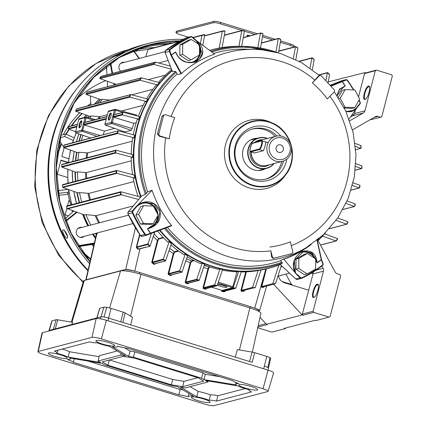 <?xml version="1.0" encoding="UTF-8"?>
<svg xmlns="http://www.w3.org/2000/svg" width="427" height="427" viewBox="0 0 427 427"><rect width="100%" height="100%" fill="white"/><g stroke="black" fill="none" stroke-linecap="round" stroke-linejoin="round"><path stroke-width="0.64" d="M283.293 149.749A3.886 3.688 75.3 0 0 278.735 144.886A3.886 3.688 75.3 0 0 277.112 151.323A3.886 3.688 75.3 0 0 283.293 149.749M267.19 138.54A15.452 14.662 75.3 0 0 266.565 138.332A15.452 14.662 75.3 0 0 248.535 148.719A15.452 14.662 75.3 0 0 258.927 167.87A15.452 14.662 75.3 0 0 273.771 163.6M274.145 163.504A15.73 14.924 -104.7 0 1 266.656 168.339A15.73 14.924 -104.7 0 1 258.778 168.158A15.73 14.924 -104.7 0 1 247.687 152.775A15.73 14.924 -104.7 0 1 258.666 137.905A15.73 14.924 -104.7 0 1 266.549 138.092A15.73 14.924 -104.7 0 1 267.564 138.444M276.979 159.255A11.107 10.536 75.3 0 0 289.933 151.793A11.107 10.536 75.3 0 0 282.466 138.033A11.107 10.536 75.3 0 0 269.512 145.495A11.107 10.536 75.3 0 0 276.979 159.255M282.359 136.41A12.954 12.292 -104.7 0 1 291.492 149.076A12.954 12.292 -104.7 0 1 282.444 161.326A12.954 12.292 -104.7 0 1 275.954 161.171A12.954 12.292 -104.7 0 1 266.822 148.505A12.954 12.292 -104.7 0 1 275.863 136.261A12.954 12.292 -104.7 0 1 282.359 136.41M251.273 151.98A12.954 12.292 75.3 0 0 260.395 165.26A12.954 12.292 75.3 0 0 266.886 165.409L282.444 161.326M262.178 169.903A18.969 17.998 75.3 0 0 262.61 169.402M254.62 138.967A18.969 17.998 75.3 0 0 253.996 138.748M275.863 136.261L260.305 140.35A12.954 12.292 75.3 0 0 256.67 142.01M254.476 152.973L263.208 150.747C264.099 150.283 266.533 140.889 265.493 141.908L265.69 141.897M192.337 37.032L195.966 40.229A127.705 121.161 75.3 0 0 195.523 40.426L192.155 37.304A1.388 1.318 75.3 0 0 190.714 37.074A132.797 125.992 75.3 0 0 170.373 49.575A1.388 1.318 75.3 0 0 169.941 51.181L171.44 55.248L181.443 73.497L181.005 73.802L170.928 55.435L171.403 55.035A127.812 121.257 -104.7 0 1 175.454 51.971L176.687 53.962M330.631 85.88L341.728 81.258L342.224 81.578A127.812 121.257 -104.7 0 1 345.256 85.896L343.468 87.407L343.473 86.927L337.106 95.723M176.426 53.375L176.666 53.978C178.748 58.152 182.206 60.906 187.037 62.241L194.088 62.246L199.703 58.873L202.184 53.295L197.562 41.937A12.954 12.292 -104.7 0 1 199.366 44.718M210.885 51.352A111.762 106.029 -104.7 0 1 244.5 46.399L240.791 46.319A112.819 107.038 75.3 0 0 209.668 50.439M202.702 52.772A112.819 107.038 75.3 0 0 202.217 52.953M172.081 70.861A112.819 107.038 75.3 0 0 141.075 196.628M160.034 230.126A112.819 107.038 75.3 0 0 213.367 266.555A112.819 107.038 75.3 0 0 280.24 264.553M286.8 159.132A27.76 26.341 -104.7 0 1 253.905 180.151A27.76 26.341 -104.7 0 1 235.24 145.751A27.76 26.341 -104.7 0 1 267.628 127.091A27.76 26.341 -104.7 0 1 280.736 136.032M276.984 136.026A25.914 24.585 75.3 0 0 266.042 129.157A25.914 24.585 75.3 0 0 253.056 128.858A25.914 24.585 75.3 0 0 234.967 153.346A25.914 24.585 75.3 0 0 253.232 178.678A25.914 24.585 75.3 0 0 266.218 178.982A25.914 24.585 75.3 0 0 283.533 160.979M165.596 228.045A110.839 105.154 75.3 0 0 217.818 263.624A110.839 105.154 75.3 0 0 281.943 262.237L282.444 263.011A111.762 106.029 -104.7 0 1 217.332 264.569A111.762 106.029 -104.7 0 1 164.48 228.461M128.233 211.92L141.737 195.844L145.367 194.317A111.762 106.029 -104.7 0 1 175.614 71.421L172.3 71.362L172.497 71.053M202.681 53.017A112.659 106.883 75.3 0 0 202.195 53.21M213.687 53.45A108.922 103.339 -104.7 0 1 244.772 49.158L254.268 49.372C263.39 49.585 272.351 51.043 281.147 53.754L301.489 62.561L319.636 75.648M181.005 73.802L179.457 74.207L176.933 74.159L176.218 72.264A110.839 105.154 75.3 0 0 146.274 193.468L147.635 191.851A108.922 103.339 -104.7 0 1 176.933 74.159M147.635 191.851L152.065 190.255A108.271 102.726 75.3 0 0 171.451 225.445L171.579 225.803L150.672 233.633L150.619 233.115L171.451 225.445L171.579 225.803L150.678 233.633L150.672 233.217L150.672 233.633L146.845 235.133A1.852 1.756 -104.7 0 1 144.774 234.476L140.531 235.592A1.852 1.756 75.3 0 0 142.41 236.312L140.531 235.592A133.261 126.429 75.3 0 1 128.015 213.895A1.852 1.756 75.3 0 1 128.26 211.888L141.764 195.822M281.943 262.237L280.358 260.769A108.922 103.339 -104.7 0 1 218.288 261.794A108.922 103.339 -104.7 0 1 167.405 227.367M249.251 187.965A35.163 33.365 -104.7 0 1 225.605 144.395A35.163 33.365 -104.7 0 1 266.629 120.761A35.163 33.365 -104.7 0 1 270.174 122.074L272.266 122.992A33.391 31.678 -104.7 0 1 285.828 174.648A33.391 31.678 -104.7 0 1 252.405 185.558A33.391 31.678 -104.7 0 1 229.956 144.182A33.391 31.678 -104.7 0 1 268.903 121.743A33.391 31.678 -104.7 0 1 272.266 122.992C291.534 130.582 298.884 158.572 285.828 174.648L284.457 176.479A35.163 33.365 -104.7 0 1 249.251 187.965M252.213 129.093A25.914 24.585 -104.7 0 1 264.345 129.6A25.914 24.585 -104.7 0 1 275.239 136.426M281.82 161.486A25.914 24.585 -104.7 0 1 265.364 179.185M264.046 169.023A16.194 15.367 -104.7 0 1 261.34 170.197M265.461 168.654A16.194 15.367 -104.7 0 1 262.05 170.026A16.194 15.367 -104.7 0 1 253.937 169.839A16.194 15.367 -104.7 0 1 242.52 154.008A16.194 15.367 -104.7 0 1 253.825 138.7A16.194 15.367 -104.7 0 1 257.47 138.22M164.683 114.772A1.852 1.756 75.3 0 1 165.612 114.794L174.766 117.612A93.428 88.64 -104.7 0 0 169.273 138.839L159.319 136.229L157.435 134.099L162.009 116.416L163.578 115.06L164.683 114.772A1.852 1.756 75.3 0 0 163.45 116.037L162.009 116.416M165.633 137.74A97.313 92.328 75.3 0 0 233.227 247.532A97.313 92.328 75.3 0 0 270.819 250.83L272.341 256.675A1.852 1.756 75.3 0 0 274.502 258.041L273.061 258.42L271.54 256.889L272.341 256.675M274.502 258.041L291.524 253.739A1.852 1.756 75.3 0 0 291.54 253.739A1.852 1.756 75.3 0 0 292.773 251.519L290.328 241.869A93.428 88.64 -104.7 0 1 269.896 247.025M318.254 76.257L312.351 82.875A93.428 88.64 -104.7 0 1 327.29 98.941L333.999 92.115A1.852 1.756 75.3 0 0 333.999 89.505L321.547 76.118A1.852 1.756 75.3 0 0 319.054 76.049L318.254 76.257L318.739 75.883L319.834 75.595M290.082 254.118L273.061 258.42M270.819 250.83L271.54 256.889M195.523 40.426L195.278 39.738L192.305 37A1.852 1.756 -104.7 0 0 190.682 36.578L186.439 37.693A1.852 1.756 75.3 0 0 186.135 37.806A133.261 126.429 75.3 0 0 165.724 50.349A1.852 1.756 75.3 0 0 165.148 52.494L172.3 71.362M359.699 103.772L359.913 104.108L357.009 107.684A127.705 121.161 75.3 0 0 356.807 107.214L359.699 103.772A1.388 1.318 75.3 0 0 359.886 102.266A132.797 125.992 75.3 0 0 358.936 100.254M356.807 107.214L357.431 107.06L359.913 104.108L360.142 102.112A133.261 126.429 -104.7 0 0 359.118 99.945M300.523 277.513L300.096 277.892L296.717 274.588A127.705 121.161 75.3 0 0 297.16 274.39L300.523 277.513A1.388 1.318 75.3 0 0 301.969 277.742L302.028 278.196A1.852 1.756 -104.7 0 1 300.096 277.892L295.852 279.002A1.852 1.756 75.3 0 0 297.47 279.429L302.022 278.201L322.444 265.647A133.261 126.429 -104.7 0 1 302.038 278.19M297.347 275.34L297.16 274.39M317.181 240.123L321.28 259.781L316.898 239.835M296.717 274.588L283.779 259.226A108.271 102.726 75.3 0 0 311.198 244.516M294.646 272.116C291.497 263.528 294.08 256.622 302.391 251.391C311.112 249.517 316.028 253.28 317.133 262.674A127.614 121.071 75.3 0 0 321.173 259.616M353.407 89.916A132.797 125.992 75.3 0 0 347.418 80.644A1.388 1.318 75.3 0 0 345.87 80.148L330.936 86.206M349.083 119.064L355.291 110.155L345.955 111.506M336.956 95.499L339.593 89.024L345.112 86.008A127.614 121.071 75.3 0 0 342.086 81.69M195.966 40.229L214.562 54.101A108.271 102.726 75.3 0 0 181.443 73.497M198.961 42.454C204.907 50.311 203.823 56.828 195.715 62C185.996 64.135 179.281 60.847 175.577 52.131A127.614 121.071 75.3 0 0 171.531 55.19M152.065 190.255L138.316 204.421C147.443 199.505 154.649 201.389 159.938 210.073C161.609 219.926 157.499 226.166 147.593 228.803A127.614 121.071 75.3 0 0 150.619 233.115M175.614 71.421L176.218 72.264M146.274 193.468L145.367 194.317M253.126 138.903A16.194 15.367 -104.7 0 1 256.056 138.594M280.358 260.769L282.098 259.669A108.271 102.726 75.3 0 0 300.112 251.306L306.319 247.617A106.211 100.767 -104.7 0 1 228.445 256.707A106.211 100.767 -104.7 0 1 154.414 138.871A106.211 100.767 -104.7 0 1 254.268 49.372M280.512 264.34L282.444 263.011M153.144 206.065A12.495 11.855 75.3 0 0 137.601 206.006L134.313 208.622L138.316 204.421M357.009 107.684L355.291 110.155M283.779 259.226L282.098 259.669M294.598 271.198A12.495 11.855 75.3 0 0 295.585 272.543L296.616 274.492M301.969 277.742A132.797 125.992 75.3 0 0 322.305 265.242A1.388 1.318 75.3 0 0 322.737 263.635L321.28 259.781A127.812 121.257 -104.7 0 1 317.229 262.845L315.74 260.934L316.3 260.764L312.052 252.96L303.661 251.241L294.384 260.502L295.404 272.805L295.772 273.312L293.595 267.286C293.845 261.554 294.758 258.015 296.338 256.67C299.012 253.36 301.451 251.551 303.661 251.241L303.661 251.241M348.053 111.794A12.495 11.855 75.3 0 0 355.083 108.81L356.919 107.791M198.363 44.072A12.495 11.855 75.3 0 0 197.093 42.273L196.068 40.325M136.448 206.428L136.565 206.78L132.978 211.045A1.388 1.318 75.3 0 0 132.797 212.55A132.797 125.992 75.3 0 0 145.265 234.172A1.388 1.318 75.3 0 0 146.813 234.669L150.459 233.238A127.812 121.257 -104.7 0 1 147.427 228.92L157.846 221.73L160.008 211.723L153.635 203.62L143.317 202.654L137.446 205.617L136.053 206.711M150.672 233.217L150.672 233.633L146.84 235.138L146.813 234.669M137.216 205.814L143.226 202.681M158.038 215.24A12.954 12.292 -104.7 0 1 149.493 227.815L147.427 228.92M137.601 206.006L137.419 205.649M345.881 111.217L351.437 111.618L355.52 109.125A12.954 12.292 -104.7 0 1 351.026 111.714M171.36 55.072L170.928 55.435L169.391 51.379L165.126 52.5L172.268 71.346M342.187 81.53L341.728 81.258L345.56 79.753L341.317 80.868L330.071 85.277L341.504 80.804A1.852 1.756 75.3 0 0 341.317 80.868M296.306 274.166L295.772 273.317M315.718 259.2A12.954 12.292 -104.7 0 1 316.3 260.764L317.229 262.845M356.662 108.127L355.52 109.125L355.083 108.81M345.256 85.896L340.597 88.538L338.323 91.479L337.127 95.749M196.441 40.629L197.562 41.937L197.093 42.273M176.41 53.338L175.454 51.971M157.435 134.099L158.876 133.72L163.45 116.037M158.876 133.72A1.852 1.756 75.3 0 0 160.12 136.016L159.319 136.229M169.273 138.839L160.12 136.016M312.351 82.875L319.054 76.049M78.968 141.097A112.819 107.038 -104.7 0 1 80.922 134.612M88.192 117.655A112.819 107.038 -104.7 0 1 89.046 116.075M97.239 103.387A112.819 107.038 -104.7 0 1 100.292 99.502M115.205 84.679A112.819 107.038 -104.7 0 1 115.76 84.231M115.018 84.727A112.659 106.883 -104.7 0 1 115.674 84.199M124.54 62.326A5.092 4.83 75.3 0 0 120.75 71.202M81.845 227.41A5.092 4.83 75.3 0 0 77.661 235.901A5.092 4.83 75.3 0 0 84.194 236.361M107.022 74.805L106.312 66.27M94.132 244.185L78.787 246.544M107.556 86.686L107.31 81.242M95.451 238.538A112.659 106.883 -104.7 0 1 92.568 234.161M87.823 225.84A112.659 106.883 -104.7 0 1 82.624 214.311M95.568 238.015A112.819 107.038 -104.7 0 1 92.979 234.049M88.24 225.728A112.819 107.038 -104.7 0 1 83.158 214.498M79.23 202.67A112.819 107.038 -104.7 0 1 76.913 192.524M75.414 181.278A112.819 107.038 -104.7 0 1 74.992 171.878M75.462 160.808A112.819 107.038 -104.7 0 1 76.54 152.311M73.561 211.114L64.957 218.976L73.551 211.109M66.932 234.444L64.941 231.023M69.121 193.404L67.872 193.73L70.706 204.907M72.152 210.618L72.419 211.669L73.15 211.482M67.872 193.73A1.852 1.756 -104.7 0 1 68.832 191.606M72.547 212.027A1.852 1.756 -104.7 0 1 72.419 211.669M158.134 215.069L153.341 206.07L143.605 205.718L140.777 206.465L135.834 215.112L140.632 224.106L150.368 224.458L153.197 223.716L158.134 215.069M143.605 205.718L138.663 214.365L135.834 215.112M138.663 214.365L143.461 223.364L140.632 224.106M143.461 223.364L153.197 223.716M307.328 253.51L304.499 254.252L296.028 259.045L295.943 269.229L304.334 274.625L307.162 273.883L315.638 269.095L315.718 258.906L307.328 253.51L298.857 258.298L296.028 259.045M298.857 258.298L298.772 268.487L295.943 269.229M298.772 268.487L307.162 273.883M345 107.262L354.736 107.609L359.673 98.963L354.88 89.969L345.144 89.617L340.202 98.263L345 107.262L344.034 107.513M340.202 98.263L338.974 98.589M344.317 108.079L351.907 108.357L354.736 107.609M345.144 89.617L342.315 90.359L338.253 97.463M191.013 59.823L199.484 55.035L199.569 44.846L191.179 39.449L188.35 40.191L179.874 44.979L179.794 55.168L188.184 60.565L191.013 59.823L182.623 54.426L179.794 55.168M191.179 39.449L182.703 44.237L179.874 44.979M182.703 44.237L182.623 54.426M58.2 193.463L58.702 193.33L58.334 190.581L68.165 189.385M58.702 193.33L68.149 192.182M57.773 190.73L58.334 190.581M67.994 194.2L58.526 195.347M78.92 246.833L80.724 246.251M90.903 105.053L90.343 95.926M60.282 137.681L64.621 136.544L65.609 134.003L74.181 137.846M64.621 136.544L73.273 140.424M60.906 135.236L65.609 134.003M63.788 146.226L62.748 145.756L59.529 140.894M123.926 51.993C125.954 51.309 117.655 55.601 116.112 56.033C114.009 56.561 122.298 52.275 123.926 51.993L124.172 51.971M63.18 229.817C64.803 229.118 69.121 237.914 67.242 238.106C65.47 238.88 61.157 230.078 63.18 229.817L63.089 229.849M81.904 113.486A95.317 90.433 75.3 0 0 71.149 125.912M68.886 129.216A95.317 90.433 75.3 0 0 65.891 134.131M61.248 143.493A95.317 90.433 75.3 0 0 57.191 154.937M82.801 252.48A95.317 90.433 75.3 0 0 90.588 259.386M82.203 113.598A95.317 90.433 75.3 0 0 71.715 125.762M69.265 129.354A95.317 90.433 75.3 0 0 66.276 134.302M61.552 143.958A95.317 90.433 75.3 0 0 56.86 158.155M80.933 249.838A95.317 90.433 75.3 0 0 90.705 258.885M64.29 230.318L67.637 236.798M183.087 39.337A135.108 128.185 75.3 0 0 148.948 43.292A135.108 128.185 75.3 0 0 89.579 263.705M68.347 162.415L60.938 160.13L57.277 174.28L67.631 177.472M66.97 207.869L65.15 214.898L68.331 215.881M69.724 201.032L68.806 200.749L67.514 205.745M68.838 158.748L61.851 156.592L64.13 147.795M69.814 201.384L68.731 201.048M68.24 162.703L60.858 160.429M280.56 40.923L290.509 43.992A5.551 0.891 14.5 0 1 294.187 45.828L293.872 47.061M188.371 37.186L179.655 34.502A5.551 0.891 14.5 0 1 175.977 32.666L176.324 31.336A5.551 0.891 14.5 0 1 176.591 31.155L213.932 21.35A5.551 0.891 14.5 0 1 220.738 22.476L257.508 33.818M262.706 35.42L275.159 39.257M248.498 36.183A2.775 0.443 14.5 0 1 246.934 35.35A2.775 0.443 14.5 0 1 250.185 35.74M280.32 42.284L290.168 45.321A5.551 0.891 14.5 0 1 293.845 47.071M175.977 32.666A5.551 0.891 14.5 0 1 176.25 32.479L213.591 22.679A5.551 0.891 14.5 0 1 220.391 23.805L242.008 30.472L243.902 30.589M244.393 31.203L254.999 34.475M262.466 36.775L272.65 39.919M108.896 120.126A3.704 1.009 107.1 0 1 108.682 116.886A3.704 1.009 107.1 0 1 110.726 113.054A3.704 1.009 107.1 0 1 111.132 113.283A3.704 1.009 107.1 0 1 110.774 116.886A3.704 1.009 107.1 0 1 109.04 120.067A3.704 1.009 107.1 0 1 108.896 120.126M111.233 113.646A3.24 0.881 -72.9 0 0 111.191 113.625A3.24 0.881 -72.9 0 0 111.036 113.625A3.24 0.881 -72.9 0 0 109.317 116.72A3.24 0.881 -72.9 0 0 109.285 119.816A3.24 0.881 -72.9 0 0 109.328 119.827M79.475 127.854A3.704 1.009 107.1 0 1 79.262 124.609A3.704 1.009 107.1 0 1 81.306 120.777A3.704 1.009 107.1 0 1 81.712 121.006A3.704 1.009 107.1 0 1 81.354 124.609A3.704 1.009 107.1 0 1 79.619 127.79A3.704 1.009 107.1 0 1 79.475 127.854M81.813 121.369A3.24 0.881 -72.9 0 0 81.77 121.348A3.24 0.881 -72.9 0 0 81.616 121.348A3.24 0.881 -72.9 0 0 79.897 124.444A3.24 0.881 -72.9 0 0 79.865 127.54A3.24 0.881 -72.9 0 0 79.908 127.55M218.101 284.697A4.628 0.742 -165.5 0 0 217.877 284.852A4.628 0.742 -165.5 0 0 221.549 286.56A4.628 0.742 -165.5 0 0 226.609 287.323A4.628 0.742 -165.5 0 0 226.838 287.168A4.628 0.742 -165.5 0 0 223.166 285.46A4.628 0.742 -165.5 0 0 218.101 284.697M202.852 45.353L204.725 34.747L204.085 34.566L192.876 37.512L204.095 34.566M222.067 47.653L225.056 31.358L224.639 30.813M241.634 46.596L244.404 31.139L243.966 30.6M260.475 48.021L262.963 33.952L262.477 33.413A129.557 122.917 -104.7 0 0 260.732 33.018L243.209 37.806M260.689 33.002L262.514 33.418M278.425 52.953L280.795 39.599L280.374 39.076A129.557 122.917 -104.7 0 0 278.703 38.414L278.281 38.676L275.911 52.062M295.826 59.572L297.891 48.075L297.534 47.589A129.557 122.917 -104.7 0 0 295.932 46.65L295.457 46.879L293.392 58.419M312.377 57.933A129.557 122.917 -104.7 0 1 313.904 59.177L314.181 59.695A129.216 122.592 75.3 0 0 311.977 57.891L312.377 57.933L311.849 58.12L310.039 68M327.909 72.75A129.557 122.917 -104.7 0 1 329.334 74.373L329.537 74.917A129.216 122.592 75.3 0 0 327.52 72.611L327.909 72.75L327.333 72.884L325.844 80.735M115.866 84.268A112.899 107.113 75.3 0 0 115.439 84.615M100.468 99.566A112.899 107.113 75.3 0 0 97.537 103.307M89.27 116.16A112.899 107.113 75.3 0 0 88.432 117.719M81.194 134.708A112.899 107.113 75.3 0 0 79.305 141.006M76.849 152.423A112.899 107.113 75.3 0 0 75.803 160.717M75.339 172.006A112.899 107.113 75.3 0 0 75.76 181.187M77.308 192.662A112.899 107.113 75.3 0 0 79.577 202.579M83.601 214.658A112.899 107.113 75.3 0 0 88.586 225.637M93.326 233.964A112.899 107.113 75.3 0 0 95.675 237.567M202.665 53.161A112.44 106.675 75.3 0 0 202.179 53.348M280.267 264.575A112.899 107.113 -104.7 0 1 269.496 268.055A112.899 107.113 -104.7 0 1 212.924 266.742A112.899 107.113 -104.7 0 1 159.565 230.302M155.545 225.04A112.899 107.113 -104.7 0 1 155.257 224.629M140.696 197.082A112.899 107.113 -104.7 0 1 171.98 70.594M202.233 52.815A112.899 107.113 -104.7 0 1 202.713 52.633M209.577 50.37A112.899 107.113 -104.7 0 1 212.155 49.66A112.899 107.113 -104.7 0 1 230.927 46.57M209.54 50.343A112.899 107.113 -104.7 0 1 210.031 50.215L212.155 49.66M158.492 82.352A112.899 107.113 -104.7 0 1 171.366 69.9L171.686 69.82M99.662 102.752A112.899 107.113 -104.7 0 1 102.315 99.347L100.9 99.721L86.201 94.436L86.121 93.668L139.752 79.587A129.557 122.917 -104.7 0 1 140.905 78.024L141.497 77.837L159.378 82.587A112.899 107.113 75.3 0 0 157.478 84.866L156.063 85.235A112.899 107.113 -104.7 0 0 146.685 98.77M90.038 118.151A112.899 107.113 -104.7 0 1 91.191 115.968L89.777 116.341L75.889 111.308L75.766 110.598L129.397 96.518A129.557 122.917 -104.7 0 1 130.256 94.863L130.881 94.613L147.721 99.043A112.899 107.113 75.3 0 0 146.354 101.487L144.94 101.856A112.899 107.113 -104.7 0 0 138.391 116.272M114.383 114.623L113.817 114.911L113.198 116.656L121.973 114.351A129.557 122.917 -104.7 0 1 122.56 112.616L123.232 112.301L139.554 116.576A112.899 107.113 75.3 0 0 138.647 119.16L137.232 119.533A112.899 107.113 -104.7 0 0 133.251 134.745M64.167 144.983L118.151 130.817L134.532 135.081A112.899 107.113 75.3 0 0 134.067 137.798L132.653 138.172A112.899 107.113 -104.7 0 0 131.228 154.179M132.626 157.408L115.797 152.983A129.216 122.592 75.3 0 1 115.882 150.197L115.397 150.656L61.766 164.737L61.974 164.352L61.766 164.737L61.974 164.352L115.882 150.197L132.632 154.547A112.899 107.113 75.3 0 0 132.626 157.408L131.212 157.782A112.899 107.113 -104.7 0 0 132.61 174.654M116.822 170.474L134.147 175.065A112.899 107.113 75.3 0 0 134.681 178.091L133.267 178.465A112.899 107.113 -104.7 0 0 138.129 196.409M120.932 191.787L139.848 196.874A112.899 107.113 75.3 0 0 140.157 197.722M167.512 241.778L167.512 241.778A112.899 107.113 -104.7 0 1 157.59 231.044M155.038 263.705L155.049 263.71A0.923 0.875 75.3 0 1 153.672 264.174L154.078 263.774L165.58 260.897L171.376 243.668A112.899 107.113 75.3 0 1 169.151 241.618L167.544 242.04L167.411 241.682M183.466 254.428L183.466 254.428A112.899 107.113 -104.7 0 1 170.96 244.927M171.44 274.94L171.435 274.951A0.923 0.875 75.3 0 1 170.176 275.49L170.522 275.052L182.019 272.09L187.544 255.746A112.899 107.113 75.3 0 1 185.174 254.252L183.525 254.684L183.391 254.38M200.348 263.47L200.348 263.47A112.899 107.113 -104.7 0 1 187.202 256.766M188.606 283.154L188.606 283.154A0.923 0.875 75.3 0 1 187.469 283.758L187.757 283.288L199.233 280.245L204.634 264.276A112.899 107.113 75.3 0 1 202.142 263.256L200.327 263.459M218.074 269.261L218.074 269.261A112.899 107.113 -104.7 0 1 210.799 267.302A112.899 107.113 -104.7 0 1 204.362 265.087M96.043 235.982L95.931 233.702L95.552 233.377M90.705 225.082A112.899 107.113 -104.7 0 1 85.923 214.605L84.509 214.973L67.199 208.573L67.386 208.92L121.252 194.776L138.69 199.473M81.701 202.019A112.899 107.113 -104.7 0 1 79.518 192.577L78.104 192.945L62.961 187.517L62.716 187.069L62.908 187.496L116.801 173.346L134.681 178.091M77.885 180.632A112.899 107.113 -104.7 0 1 77.468 171.894L76.054 172.262L61.883 167.133L61.701 166.631L61.883 167.133L115.797 152.983L115.333 152.551A129.557 122.917 -104.7 0 1 115.397 150.656M77.927 160.162A112.899 107.113 -104.7 0 1 78.904 152.284L77.49 152.652L63.826 147.683L63.65 147.112L63.762 147.651M81.424 140.451A112.899 107.113 -104.7 0 1 82.934 135.311M99.902 78.611L99.875 77.783L153.506 63.703L153.864 64.445L99.902 78.611L116.203 84.386L117.617 84.012M84.962 122.346L84.397 122.634L83.777 124.38L84.274 124.999L82.374 131.297L76.059 132.893M103.227 134.729L104.401 131.073L84.274 124.999M104.401 131.073L114.644 128.388M113.198 116.656L113.571 117.238L133.822 123.35L136.208 122.725M121.973 114.351L122.426 114.916L138.647 119.16M113.817 114.911L123.152 112.29A129.216 122.592 75.3 0 0 122.282 114.852M115.546 109.387L136.656 115.055L136.677 115.824M91.191 115.968L100.131 116.635L107.342 114.74M121.594 110.999L143.125 105.346M133.822 123.35L132.183 128.575L131.217 130.331L124.994 131.964L105.48 125.17M218.117 269.272L219.948 268.999A112.899 107.113 75.3 0 0 222.563 269.554L217.204 285.482L216.558 285.839A129.557 122.917 -104.7 0 1 214.813 285.449L203.983 288.294A129.557 122.917 75.3 0 0 205.723 288.684L217.172 285.562A129.216 122.592 75.3 0 1 214.594 284.98L214.813 285.449M233.195 287.638L233.446 288.268L222.616 291.113A0.464 0.438 -104.7 0 1 222.205 290.525L233.195 287.638L238.602 271.487L236.905 271.935L232.56 287.702L217.973 283.202M211.557 287.2L222.237 290.413L232.56 287.702M258.906 310.941L259.269 310.845C260.203 310.349 258.687 309.452 254.727 308.15L254.471 308.07M135.007 271.236L134.751 271.156C130.502 269.928 127.476 269.426 125.677 269.65L125.314 269.747M321.894 266.064L323.127 268.337A3.704 3.512 -104.7 0 1 323.479 271.145L313.108 311.246L313.733 312.393L329.046 317.117L316.033 320.533L315.185 320.271L284.067 328.438L284.916 328.699L286.037 327.92M258.186 325.668L265.872 323.65M327.984 83.035L329.537 74.917M282.071 281.516L291.636 284.462A3.704 3.512 -104.7 0 1 291.033 283.635L285.855 274.097M260.027 317.362L266.485 324.312L267.339 324.573L257.881 327.055M364.946 110.806A3.704 3.512 -104.7 0 1 363.302 113L352.553 115.824A3.704 3.512 -104.7 0 0 353.508 115.002L353.791 114.927A3.704 3.512 75.3 0 0 354.479 113.555L364.946 110.806L375.317 70.711L364.567 73.535L365.645 72.91L376.395 70.087L391.708 74.81L392.333 75.958L381.813 116.635L380.735 117.26L378.007 116.416L374.031 117.462M365.282 99.31L364.717 99.459A6.939 1.889 107.1 0 1 364.311 93.38A6.939 1.889 107.1 0 1 368.149 86.195L368.714 86.046A6.939 1.889 107.1 0 1 369.467 86.473A6.939 1.889 107.1 0 1 368.805 93.235A6.939 1.889 107.1 0 1 365.549 99.197A6.939 1.889 107.1 0 1 365.282 99.31L365.822 99L365.256 99.144A6.48 1.761 -72.9 0 1 364.946 99.144A6.48 1.761 -72.9 0 1 365.016 92.958A6.48 1.761 -72.9 0 1 368.458 86.766L369.659 87.135M364.567 73.535L358.541 96.833M354.479 113.555L355.397 110.001M369.841 119.875L380.735 117.26M328.208 81.888L364.791 72.649L365.645 72.91M352.553 115.824L350.535 116.987M353.508 115.002L352.2 114.596M236.633 271.834L236.633 271.834A112.899 107.113 -104.7 0 1 222.36 270.163M238.602 271.487A112.899 107.113 75.3 0 0 241.335 271.567L235.837 288.022L235.261 288.385A129.557 122.917 -104.7 0 1 233.446 288.268M256.099 270.899L256.099 270.899A112.899 107.113 -104.7 0 1 241.207 271.951M256.301 270.873L258.17 270.43A112.899 107.113 75.3 0 0 261.046 269.955L255.261 287.494L254.759 287.857A129.557 122.917 -104.7 0 1 252.869 288.049L242.034 290.894A129.557 122.917 75.3 0 0 243.929 290.702L243.988 290.686A0.464 0.438 -104.7 0 1 243.929 290.702L243.844 291.193A0.923 0.875 75.3 0 0 244.58 290.541L244.58 290.531M269.496 268.055L267.371 268.615A112.899 107.113 -104.7 0 1 261.009 270.067M322.524 236.11L335.98 240.935A129.216 122.592 75.3 0 0 337.645 238.682L324.525 233.868M336.076 220.343L346.66 224.18L347.018 223.999A129.557 122.917 -104.7 0 0 347.872 222.344L347.749 221.64L337.72 218.005M346.003 203.455L354.319 206.487L354.709 206.246A129.557 122.917 -104.7 0 0 355.296 204.512L355.141 203.871L347.13 200.952M352.488 185.489L359.256 187.955L359.657 187.65A129.557 122.917 -104.7 0 0 359.988 185.836L359.812 185.259L353.15 182.836M355.707 166.487L361.472 168.58L361.872 168.211A129.557 122.917 -104.7 0 0 361.936 166.311L361.744 165.809L355.894 163.69M355.467 146.402L360.767 148.308L361.157 147.865L361.018 148.302A129.216 122.592 75.3 0 0 360.676 145.431L355.12 143.435M355.75 149.626L361.018 148.302M263.977 286.714A0.464 0.31 -106.9 0 0 263.902 287.045L264.404 286.426M263.902 287.045L262.194 287.601L261.233 286.458L265.765 269.021M259.269 310.845L259.632 310.605L266.624 286.021M281.361 265.589L275.666 283.224L275.196 283.72A129.557 122.917 -104.7 0 1 273.2 284.291L262.306 287.152L261.82 286.56L272.821 283.672L278.858 265.028M210.073 267.072L209.321 267.27L208.552 268.711L207.986 268.62L208.979 266.688M216.815 285.823L205.921 288.679A0.464 0.438 -104.7 0 1 205.723 288.684L205.504 289.175A130.021 123.355 -104.7 0 1 203.754 288.78L203.983 288.294A0.464 0.438 -104.7 0 1 203.642 287.713L214.621 284.83L219.948 268.999M243.844 291.193A130.021 123.355 -104.7 0 1 241.944 291.39L242.034 290.894A0.464 0.438 -104.7 0 1 241.559 290.301L252.549 287.419L258.17 270.43M266.395 268.866L261.82 286.56L261.233 286.458M194.37 260.7L191.536 261.441L190.768 262.888L185.804 282.066L196.762 279.269A129.216 122.592 75.3 0 0 199.233 280.245L198.587 280.443A129.557 122.917 -104.7 0 1 196.916 279.786L196.762 279.269M202.142 263.256L196.783 279.189M178.678 251.113L174.638 252.176L173.853 253.67L168.708 273.584L179.671 270.713A129.216 122.592 75.3 0 0 182.019 272.09L181.358 272.207A129.557 122.917 -104.7 0 1 179.751 271.268L179.671 270.713M185.174 254.252L179.676 270.702M163.525 237.791L158.737 239.051L157.926 240.657L152.396 262.034L163.381 259.093A129.216 122.592 75.3 0 0 165.58 260.897L164.907 260.929A129.557 122.917 -104.7 0 1 163.386 259.68L163.36 259.157M169.151 241.618L163.381 259.093M139.901 234.727L136.683 246.982L148.025 243.87A129.216 122.592 75.3 0 0 150.042 246.176L154.761 232.101M151.43 233.35L148.025 243.87M147.972 244.02L147.955 244.484L136.853 247.398L138.481 248.973L138.124 249.347L139.56 248.941M134.067 137.798L117.745 133.528L63.826 147.683M132.21 141.22L87.695 152.903L78.904 152.284M131.286 160.798L86.441 172.572L77.468 171.894M133.891 181.571L88.907 193.383L79.518 192.577M133.256 205.931L96.166 215.672L85.923 214.605M75.552 131.644L68.496 129.077L68.341 128.431L76.967 126.168M129.397 96.518L129.829 97.142L146.354 101.487M139.752 79.587L140.152 80.271L157.478 84.866M102.315 99.347L109.904 100.062M131.756 94.842L152.93 89.286M153.864 64.445L171.44 69.169M148.26 79.63L165.425 75.125M153.506 63.703A129.557 122.917 -104.7 0 1 155.028 62.257L155.716 62.166A129.216 122.592 75.3 0 0 153.565 64.221M170.277 66.089L155.716 62.166M257.839 47.578L260.374 33.301M238.901 46.516L241.73 30.765L224.33 35.334M219.19 48.134L222.291 31.299L204.645 35.932M200.38 43.511L201.918 35.425L193.116 37.736M179.42 41.328L148.046 49.564L180.381 40.789L150.453 48.651A129.557 122.917 75.3 0 0 148.463 49.222L148.046 49.564L145.708 56.77M312.345 69.67L314.181 59.695M272.821 283.672L273.2 284.291L275.607 283.373M252.549 287.419L252.869 288.049M243.844 30.589A129.557 122.917 -104.7 0 0 242.029 30.472L241.73 30.765M64.247 144.972L63.981 145.297A129.557 122.917 75.3 0 0 63.65 147.112L117.281 133.027L117.745 133.528M66.655 205.99L66.596 206.471L66.97 205.958M62.62 184.64L62.481 185.078L62.87 184.64M97.65 232.827L96.192 235.346L85.763 280.075M96.95 233.959L95.931 233.702A1.852 1.735 24.8 0 1 96.262 235.133M138.124 249.347L136.597 247.793L136.352 246.945L139.64 234.354M153.672 264.174A130.021 123.355 -104.7 0 1 152.145 262.92A0.923 0.875 75.3 0 1 151.831 261.943L157.36 240.566L158.614 238.586L163.151 237.396M187.469 283.758A130.021 123.355 -104.7 0 1 185.793 283.096A0.923 0.875 75.3 0 1 185.238 281.975L190.196 262.792L191.269 260.886L193.554 260.289M170.176 275.49A130.021 123.355 -104.7 0 1 168.569 274.55A0.923 0.875 75.3 0 1 168.137 273.488L173.287 253.579L174.446 251.658L178.107 250.697M320.501 245.034L335.98 240.935M360.676 145.431L360.922 145.879A129.557 122.917 -104.7 0 1 361.157 147.865M101.429 76.3L99.875 77.783A129.557 122.917 75.3 0 1 101.396 76.337L155.561 62.128M85.992 94.266L86.121 93.668A129.557 122.917 75.3 0 1 87.273 92.104L141.497 77.837M75.723 111.191L75.766 110.598A129.557 122.917 75.3 0 1 76.625 108.944L130.881 94.613A129.216 122.592 75.3 0 0 129.627 97.036M68.379 129.007L68.341 128.431A129.557 122.917 75.3 0 1 68.928 126.696L77.404 124.47M117.665 133.496A129.216 122.592 75.3 0 1 118.151 130.817L63.981 145.297M116.865 173.362A129.216 122.592 75.3 0 1 116.523 170.485L116.112 170.997L62.481 185.078A129.557 122.917 75.3 0 0 62.716 187.069L116.347 172.988L116.801 173.346M121.412 194.819A129.216 122.592 75.3 0 1 120.558 191.835L120.227 192.39L66.596 206.471A129.557 122.917 75.3 0 0 67.199 208.573L120.83 194.493L121.252 194.776M272.837 284.04L273.2 284.291L272.837 284.04A129.216 122.592 75.3 0 0 275.666 283.224M273.2 284.291L262.301 287.152L262.194 287.601M233.174 287.862A129.216 122.592 75.3 0 0 235.832 288.033L224.426 291.23L224.276 291.726A0.923 0.875 75.3 0 0 225.152 291.07L225.152 291.059M185.852 260.801A109.2 103.601 -104.7 0 0 190.196 262.792L190.768 262.888M169.081 250.612A109.2 103.601 -104.7 0 0 173.287 253.579L173.853 253.67M153.368 236.409A109.2 103.601 -104.7 0 0 157.36 240.566L157.926 240.657M136.597 247.793L136.853 247.398L136.352 246.945M139.287 248.776L150.042 246.176L138.967 249.096M329.334 74.373L329.553 74.778M313.904 59.177L314.187 59.631M295.874 46.602L297.651 47.643M297.534 47.589L297.891 48.075A129.216 122.592 75.3 0 0 295.543 46.698M278.682 38.403L278.329 38.542L278.682 38.403M280.374 39.076L280.801 39.519A129.216 122.592 75.3 0 0 278.329 38.542M260.732 33.018L260.39 33.226L260.732 33.018M224.453 30.808L222.291 31.299M192.919 37.549L201.918 35.425M204.4 34.55L204.085 34.566A129.557 122.917 -104.7 0 0 202.094 35.142M336.033 240.956L336.364 240.839A129.557 122.917 -104.7 0 0 337.517 239.28L337.645 238.682L337.517 239.28M346.66 224.18A129.216 122.592 75.3 0 0 347.914 221.752L347.872 222.344M354.394 206.503A129.216 122.592 75.3 0 0 355.259 203.941L355.296 204.512M359.39 187.976A129.216 122.592 75.3 0 0 359.876 185.291L359.988 185.836M361.664 168.596A129.216 122.592 75.3 0 0 361.754 165.815L361.936 166.311M360.73 145.447L360.922 145.879M329.046 317.117L330.124 316.492L340.645 275.815L340.025 274.668L337.303 273.83A3.704 3.512 -104.7 0 1 335.163 272.047L318.11 240.625M257.727 327.749L271.903 332.121L284.916 328.699M313.733 312.393L302.983 315.217L302.129 314.95L266.485 324.312M314.053 297.395L313.487 297.544A6.939 1.889 107.1 0 1 313.082 291.47A6.939 1.889 107.1 0 1 316.919 284.281L317.485 284.131A6.939 1.889 107.1 0 1 318.243 284.558A6.939 1.889 107.1 0 1 317.576 291.321A6.939 1.889 107.1 0 1 314.32 297.283A6.939 1.889 107.1 0 1 314.053 297.395L314.592 297.085L314.026 297.235A6.48 1.761 -72.9 0 1 313.717 297.235A6.48 1.761 -72.9 0 1 313.786 291.043A6.48 1.761 -72.9 0 1 317.229 284.852L318.43 285.225M302.983 315.217L302.359 314.069L313.012 273.894A3.704 3.512 -104.7 0 0 313.087 272.335L312.804 272.41A3.704 3.512 75.3 0 0 312.777 272.282M302.359 314.069L313.108 311.246M273.531 284.201L302.129 314.95M278.281 275.143A9.255 8.78 -104.7 0 0 284.708 282.845L308.534 290.189M280.827 267.249A9.255 8.78 -104.7 0 1 282.055 266.234M317.485 284.131L318.355 284.878A6.48 1.761 -72.9 0 0 318.104 284.708A6.48 1.761 -72.9 0 0 317.795 284.708L317.229 284.852L316.919 284.281M349.724 120.825L363.302 113M376.395 70.087L375.317 70.711M378.007 116.416A3.704 3.512 -104.7 0 0 375.333 116.71L352.483 129.877M368.714 86.046L369.585 86.793A6.48 1.761 -72.9 0 0 369.334 86.617A6.48 1.761 -72.9 0 0 369.024 86.617L368.458 86.766L368.149 86.195M291.636 284.462L292.458 285.161M86.467 279.888A12.954 2.082 14.5 0 1 87.06 279.546L123.835 269.891A12.954 2.082 14.5 0 1 139.709 272.522L250.329 306.634A12.954 2.082 14.5 0 1 258.911 310.915L258.783 311.406M251.855 362.251A3.704 0.592 14.5 0 1 252.208 362.358L108.639 318.094A6.186 0.993 -165.5 0 0 101.06 316.834L49.292 330.429A6.186 0.993 -165.5 0 0 48.993 330.626L48.881 331.005M71.966 324.472L72.606 322.278L57.773 319.818L55.27 328.859M252.341 352.099L260.902 313.407A16.658 2.674 -165.5 0 0 249.859 307.915L140.942 274.331A16.658 2.674 -165.5 0 0 120.537 270.942L84.327 280.454A16.658 2.674 -165.5 0 0 83.521 280.987L71.33 322.07M130.715 324.899L132.487 317.282L125.058 312.879L122.891 322.486M266.763 356.401L264.356 366.099A6.186 0.993 14.5 0 1 268.46 368.143L270.633 358.328A5.834 0.934 14.5 0 0 270.035 357.709A5.834 0.934 14.5 0 0 266.763 356.401L254.615 352.659A3.347 0.539 14.5 0 0 252.138 352.067L237.305 349.606L235.32 357.153M263.694 368.784L264.356 366.104A6.186 0.993 14.5 0 1 267.825 367.487A6.186 0.993 14.5 0 1 268.46 368.143A6.186 0.993 14.5 0 1 268.455 368.17M96.838 317.944L99.678 308.369A3.347 0.539 14.5 0 1 99.843 308.257L103.878 307.2A5.834 0.934 14.5 0 1 106.718 307.355A5.834 0.934 14.5 0 1 111.036 308.385L123.184 312.132A3.347 0.539 14.5 0 1 125.058 312.879M96.886 317.928A3.704 0.592 14.5 0 1 96.998 317.885L101.039 316.823A6.186 0.993 14.5 0 1 104.049 316.989A6.186 0.993 14.5 0 1 108.629 318.083L120.777 321.83A3.704 0.592 14.5 0 1 121.119 321.937M48.966 330.717A6.186 0.993 14.5 0 1 48.966 330.615L51.827 320.981A5.834 0.934 14.5 0 1 52.11 320.789L56.145 319.732A3.347 0.539 14.5 0 1 57.773 319.818M48.966 330.615A6.186 0.993 14.5 0 1 49.265 330.418L53.306 329.356A3.704 0.592 14.5 0 1 53.471 329.329M56.604 353.273A12.954 2.082 14.5 0 1 61.728 354.661A12.954 2.082 14.5 0 1 68.09 357.073L100.478 362.448L98.066 361.018L120.697 355.077L125.511 355.878L109.285 346.26A12.954 2.082 14.5 0 1 101.332 344.263A12.954 2.082 14.5 0 1 96.876 342.7A9.255 1.484 14.5 0 1 89.483 341.899L54.405 351.111A9.255 1.484 14.5 0 1 57.106 352.953A9.255 1.484 14.5 0 1 56.604 353.273M62.193 349.062A13.05 2.092 14.5 0 1 63.132 349.345A13.05 2.092 14.5 0 1 69.494 351.757L99.107 356.668M117.793 346.169A12.954 2.082 14.5 0 1 117.836 346.473A12.954 2.082 14.5 0 1 117.206 346.895A12.954 2.082 14.5 0 1 112.434 346.783L128.66 356.401L133.475 357.196L201.544 378.189L203.957 379.614L236.344 384.989A12.954 2.082 14.5 0 1 235.699 384.06A12.954 2.082 14.5 0 1 236.334 383.627A12.954 2.082 14.5 0 1 238.928 383.521A9.255 1.484 14.5 0 1 232.715 380.692L127.198 348.154A9.255 1.484 14.5 0 1 117.793 346.169M249.405 389.728A12.954 2.082 14.5 0 1 244.287 388.34A12.954 2.082 14.5 0 1 237.924 385.923L205.536 380.553L207.944 381.978L185.318 387.924L180.504 387.124L196.73 396.742A12.954 2.082 14.5 0 1 204.682 398.738A12.954 2.082 14.5 0 1 209.134 400.302A9.255 1.484 14.5 0 1 216.532 401.102L251.61 391.89A9.255 1.484 14.5 0 1 248.904 390.054A9.255 1.484 14.5 0 1 249.405 389.728M190.111 386.665L198.149 391.426A13.05 2.092 14.5 0 1 206.086 393.422A13.05 2.092 14.5 0 1 210.463 394.959A9.351 1.5 14.5 0 1 217.834 395.76L245.13 388.597M198.149 391.426L196.73 396.742M188.222 396.832A12.954 2.082 14.5 0 1 188.179 396.539A12.954 2.082 14.5 0 1 188.809 396.107A12.954 2.082 14.5 0 1 193.575 396.219L177.349 386.6L172.54 385.8L104.466 364.813L102.058 363.382L69.67 358.013A12.954 2.082 14.5 0 1 70.311 358.947A12.954 2.082 14.5 0 1 69.681 359.374A12.954 2.082 14.5 0 1 67.087 359.481A9.255 1.484 14.5 0 1 73.3 362.309L178.817 394.842A9.255 1.484 14.5 0 1 188.222 396.832M114.228 345.977A9.714 1.559 -165.5 0 0 114.703 345.651A9.714 1.559 -165.5 0 0 106.974 342.059A9.714 1.559 -165.5 0 0 96.358 340.468A9.714 1.559 -165.5 0 0 95.888 340.783A9.714 1.559 -165.5 0 0 103.585 344.375A9.714 1.559 -165.5 0 0 114.228 345.977M257.182 390.054A9.714 1.559 -165.5 0 0 257.652 389.728A9.714 1.559 -165.5 0 0 249.928 386.141A9.714 1.559 -165.5 0 0 239.312 384.546A9.714 1.559 -165.5 0 0 238.837 384.86A9.714 1.559 -165.5 0 0 246.534 388.453A9.714 1.559 -165.5 0 0 257.182 390.054M66.703 358.456A9.714 1.559 -165.5 0 0 67.178 358.13A9.714 1.559 -165.5 0 0 59.454 354.538A9.714 1.559 -165.5 0 0 48.833 352.942A9.714 1.559 -165.5 0 0 48.363 353.262A9.714 1.559 -165.5 0 0 56.06 356.849A9.714 1.559 -165.5 0 0 66.703 358.456M209.657 402.533A9.714 1.559 -165.5 0 0 210.132 402.207A9.714 1.559 -165.5 0 0 202.403 398.621A9.714 1.559 -165.5 0 0 191.787 397.025A9.714 1.559 -165.5 0 0 191.317 397.34A9.714 1.559 -165.5 0 0 199.014 400.932A9.714 1.559 -165.5 0 0 209.657 402.533M204.634 404.097A7.649 1.228 -165.5 0 0 214.007 405.65L267.75 391.538A7.649 1.228 -165.5 0 0 268.124 391.292A7.649 1.228 -165.5 0 0 263.053 388.757L101.38 338.905A7.649 1.228 -165.5 0 0 92.008 337.351L38.265 351.464A7.649 1.228 -165.5 0 0 37.891 351.72A7.649 1.228 -165.5 0 0 42.956 354.245L204.634 404.097M268.124 391.292L273.584 372.888A8.326 1.334 -165.5 0 0 268.065 370.129L106.392 320.277A8.326 1.334 -165.5 0 0 96.187 318.585L42.438 332.697A8.326 1.334 -165.5 0 0 42.033 332.98L37.891 351.72M203.77 381.135L198.091 377.767L134.665 358.21L123.328 356.331L102.245 361.866L107.924 365.234L171.344 384.786L182.687 386.67L203.77 381.135M87.7 361.002L180.162 389.509A9.351 1.5 14.5 0 1 182.868 389.872M180.162 389.509L178.817 394.842M74.271 358.776L73.3 362.309M217.834 395.76L216.532 401.102M210.463 394.959L209.134 400.302M208.221 380.996L207.944 381.978M124.561 347.813L130.075 351.079L134.836 351.869L202.985 372.883L205.371 374.298L219.681 376.673M205.371 374.298L203.957 379.614M202.985 372.883L201.544 378.189M134.836 351.869L133.475 357.196M130.075 351.079L128.66 356.401M121.135 353.284L120.697 355.077M98.066 361.018L99.342 355.691L117.254 350.983M69.494 351.757L68.09 357.073M109.483 359.966L172.711 379.464L183.978 381.332L197.845 377.692M183.978 381.332L182.687 386.67M172.711 379.464L171.344 384.786M109.344 360.004L107.924 365.234M262.973 139.645A13.509 12.821 75.3 0 0 254.449 142.591M250.035 150.71A13.509 12.821 75.3 0 0 259.408 166.012A13.509 12.821 75.3 0 0 269.554 164.71M251.071 151.921A12.586 11.94 75.3 0 0 258.869 164.673M252.704 143.285A4.163 1.132 -72.9 0 0 250.403 147.598A4.163 1.132 -72.9 0 0 250.644 151.243L259.13 149.018A4.163 1.132 -72.9 0 0 261.436 144.7A4.163 1.132 -72.9 0 0 261.191 141.054L252.704 143.285A0.464 0.438 75.3 0 1 253.014 142.97L261.5 140.739A0.464 0.438 75.3 0 1 261.73 140.745A4.628 1.26 107.1 0 1 261.948 140.745A4.628 1.26 107.1 0 1 261.9 145.169A4.628 1.26 107.1 0 1 259.445 149.589L250.959 151.815L254.722 152.978M250.644 151.243A0.464 0.438 75.3 0 0 250.959 151.815A4.628 1.26 107.1 0 1 250.74 151.815C248.407 152.829 252.047 141.406 253.014 142.97M259.13 149.018A0.464 0.438 75.3 0 0 259.445 149.589L263.208 150.747M268.151 142.655L261.5 140.739A0.464 0.438 75.3 0 0 261.191 141.054M290.557 144.171A32.938 31.246 75.3 0 0 268.909 122.149A32.938 31.246 75.3 0 0 230.484 144.283A32.938 31.246 75.3 0 0 252.629 185.094A32.938 31.246 75.3 0 0 291.358 147.214M343.468 87.407A12.495 11.855 75.3 0 0 339.721 89.403M278.297 52.921L244.5 46.399A111.762 106.029 -104.7 0 1 272.57 50.978A111.762 106.029 -104.7 0 1 278.249 52.905M314.945 80.201A97.313 92.328 75.3 0 0 281.324 61.541A97.313 92.328 75.3 0 0 171.131 116.496M291.289 245.658A97.313 92.328 75.3 0 0 329.9 96.283M317.261 240.353A110.839 105.154 75.3 0 0 319.06 238.597M325.47 232.758A111.762 106.029 -104.7 0 1 317.458 241.239M269.8 50.968A110.839 105.154 75.3 0 0 211.803 52.041M132.978 211.045L132.503 210.773L128.239 211.899L127.993 213.895L132.258 212.779A1.852 1.756 -104.7 0 1 132.503 210.773L134.313 208.622M145.265 234.172L144.774 234.476A133.261 126.429 -104.7 0 1 132.258 212.779L132.797 212.55M169.941 51.181L169.391 51.379A1.852 1.756 -104.7 0 1 169.967 49.233A133.261 126.429 -104.7 0 1 190.378 36.69L186.439 37.693M190.714 37.074L190.378 36.69A1.852 1.756 -104.7 0 1 190.682 36.578L192.331 37.005L192.155 37.304M170.373 49.575L169.967 49.233L165.724 50.349L165.126 52.5M360.148 102.128A1.852 1.756 -104.7 0 1 359.924 104.081M347.647 80.441A133.261 126.429 -104.7 0 1 353.759 89.926M345.87 80.148L345.56 79.753A1.852 1.756 -104.7 0 1 347.626 80.415L345.747 79.694L341.504 80.804M321.515 259.579L323.004 263.512A1.852 1.756 -104.7 0 1 322.454 265.637M280.155 264.446L295.82 278.975M314.512 258.132A12.495 11.855 75.3 0 0 300.656 252.528M190.421 62.678A12.495 11.855 75.3 0 0 199.388 55.083M199.484 54.816A12.495 11.855 75.3 0 0 199.553 46.751M149.215 227.41A12.495 11.855 75.3 0 0 157.456 216.254M157.248 213.404A12.495 11.855 75.3 0 0 153.528 206.422M142.837 202.793A12.954 12.292 -104.7 0 1 158.017 214.845M322.305 265.242L322.444 265.647L323.004 263.512M322.737 263.635L323.031 263.507L321.499 259.456L317.096 239.611M359.886 102.266L360.164 102.106L359.128 99.918M347.418 80.644L347.653 80.415L353.786 89.926M140.51 235.565L128.009 213.879M199.564 45.139A12.954 12.292 -104.7 0 1 192.844 62.507M302.508 251.615A12.954 12.292 -104.7 0 1 315.521 258.778M111.415 62.545A1.388 1.318 75.3 0 0 110.919 63.885L112.605 73.343M112.039 73.492L110.347 63.991A1.852 1.756 -104.7 0 1 110.353 63.287M108.805 64.397L110.919 63.885M99.128 99.085A111.762 106.029 75.3 0 0 95.162 103.932L99.123 99.08M87.412 115.482A111.762 106.029 75.3 0 0 86.446 117.185L87.407 115.482M78.883 133.902A111.762 106.029 75.3 0 0 76.401 141.769M97.964 100.436A106.211 100.767 75.3 0 0 94.495 104.108M85.998 114.97A106.211 100.767 75.3 0 0 84.391 117.409M76.241 132.978A106.211 100.767 75.3 0 0 72.686 142.746M70.674 150.176A106.211 100.767 75.3 0 0 68.528 162.628M67.978 169.343A106.211 100.767 75.3 0 0 68.139 183.188M68.806 189.615A106.211 100.767 75.3 0 0 71.848 204.608M92.157 244.49A106.211 100.767 75.3 0 0 93.636 246.299M74.186 151.452A111.762 106.029 75.3 0 0 72.798 161.507M72.307 170.907A111.762 106.029 75.3 0 0 72.702 181.993M73.876 191.435A111.762 106.029 75.3 0 0 76.497 203.385L73.85 191.424M134.259 51.416L132.994 50.674A1.852 1.756 -104.7 0 1 134.233 51.411L139.383 58.43L134.259 51.416L134.025 51.651A1.388 1.318 75.3 0 0 132.471 51.187A132.797 125.992 75.3 0 0 111.628 62.395M114.084 84.973L113.828 83.548M139.063 58.515L134.025 51.651M114.463 83.772L114.649 84.824M65.625 220.759L76.481 212.15M94.287 243.513L78.499 246.182M77.057 212.352L65.843 221.245A1.388 1.318 75.3 0 0 65.822 221.261M78.216 245.744L94.404 243.011M135.807 49.81A132.333 125.549 -104.7 0 1 154.723 47.53M148.057 49.543A131.094 124.374 75.3 0 0 134.313 51.486M167.806 44.093A132.333 125.549 75.3 0 0 142.298 47.909A132.333 125.549 75.3 0 0 133.16 50.701L142.298 47.909M133.075 50.685A132.386 125.602 -104.7 0 1 168.19 43.992M146.344 45.929A133.261 126.429 -104.7 0 1 172.946 42.743M172.593 42.839A133.203 126.376 75.3 0 0 145.271 46.244M178.945 41.168A133.261 126.429 75.3 0 0 149.333 45.102A133.261 126.429 75.3 0 0 90.054 261.671M90.001 261.895A133.539 126.691 -104.7 0 1 66.116 119.074A133.539 126.691 -104.7 0 1 180.098 40.864M83.11 282.37L58.718 255.325L42.172 222.606L34.678 186.642L36.797 150.112L48.406 115.733L68.672 86.094L96.107 63.452L128.644 49.58A134.185 127.305 75.3 0 0 37.741 149.274A134.185 127.305 75.3 0 0 83.308 281.708M88.015 270.419A134.943 128.025 -104.7 0 1 61.253 113.795C78.696 78.344 105.923 55.371 142.933 44.872A135.108 128.185 75.3 0 0 52.537 139.138A135.108 128.185 75.3 0 0 88.074 270.174M87.935 270.755A134.185 127.305 -104.7 0 1 73.22 93.332M61.253 113.795L61.034 114.26A134.35 127.465 75.3 0 0 87.994 270.515M76.513 99.203A110.945 105.255 -104.7 0 1 105.624 80.644M90.807 103.462A97.377 92.387 75.3 0 0 87.471 105.949M79.774 112.717A97.377 92.387 75.3 0 0 63.335 134.601M59.935 141.508A97.377 92.387 75.3 0 0 58.894 143.952M89.681 261.212A97.377 92.387 75.3 0 0 90.086 261.532M290.509 43.992L290.168 45.321M176.591 31.155L176.25 32.479M213.932 21.35L213.591 22.679M220.738 22.476L220.391 23.805M165.404 260.982L154.457 263.859A0.464 0.438 -104.7 0 1 154.078 263.774A129.557 122.917 75.3 0 1 152.556 262.525A0.464 0.438 -104.7 0 1 152.396 262.034L151.831 261.943M181.774 272.229L170.843 275.095A0.464 0.438 -104.7 0 1 170.522 275.052A129.557 122.917 75.3 0 1 168.921 274.113A0.464 0.438 -104.7 0 1 168.708 273.584L168.137 273.488M198.929 280.438L188.013 283.304A0.464 0.438 -104.7 0 1 187.757 283.288A129.557 122.917 75.3 0 1 186.081 282.631A0.464 0.438 -104.7 0 1 185.804 282.066L185.238 281.975M208.552 268.711L203.642 287.713L203.076 287.617A0.923 0.875 75.3 0 0 203.754 288.78M222.237 290.413L221.64 290.429A0.923 0.875 75.3 0 0 222.456 291.609A130.021 123.355 -104.7 0 0 224.276 291.726M246.336 271.834L241.559 290.301L240.993 290.211A0.923 0.875 75.3 0 0 241.944 291.39M204.229 265.482A107.348 101.845 75.3 0 0 208.675 266.619M114.42 110.022L108.196 111.628L104.978 124.043L111.201 122.437L114.42 110.022L115.525 110.203L114.399 114.559M122.72 112.37L115.525 110.203L115.509 109.365L136.656 115.055M106.195 119.176L84.151 124.967M122.426 114.916L113.571 117.238M83.777 124.38L106.387 118.444M106.825 116.747L84.397 122.634M100.131 116.635A107.348 101.845 75.3 0 0 99.064 118.583M93.299 120.099L86.105 117.927L84.978 122.282M206.513 288.535L206.513 288.535A0.923 0.875 75.3 0 1 205.504 289.175M203.076 287.617L207.986 268.62A109.2 103.601 -104.7 0 1 203.551 267.499M139.955 248.84L134.751 271.156M254.727 308.15L264.852 272.543L265.423 272.639M240.993 290.211L245.738 271.86M327.333 72.884L318.99 75.072M222.456 291.609L222.616 291.113A129.557 122.917 75.3 0 0 224.426 291.23A0.464 0.438 -104.7 0 0 224.559 291.214L235.432 288.364M196.916 279.786L186.081 282.631L185.793 283.096M179.751 271.268L168.921 274.113L168.569 274.55M163.386 259.68L152.145 262.92M149.375 246.112A129.557 122.917 -104.7 0 1 147.955 244.484M154.184 233.884A107.348 101.845 75.3 0 0 158.614 238.586A0.464 0.438 -104.7 0 1 158.737 239.051M169.829 248.359A107.348 101.845 75.3 0 0 174.446 251.658A0.464 0.438 -104.7 0 1 174.638 252.176M186.556 258.703A107.348 101.845 75.3 0 0 191.269 260.886A0.464 0.438 -104.7 0 1 191.536 261.441M117.281 133.027A129.557 122.917 -104.7 0 1 117.612 131.212M61.766 164.737A129.557 122.917 75.3 0 0 61.701 166.631L115.333 152.551M116.347 172.988A129.557 122.917 -104.7 0 1 116.112 170.997M120.83 194.493A129.557 122.917 -104.7 0 1 120.227 192.39M76.775 126.899L68.496 129.077M129.829 97.142L75.889 111.308M140.152 80.271L86.201 94.436M222.488 31.011L204.693 35.681L222.446 31.027M222.526 31.006A129.557 122.917 -104.7 0 1 224.421 30.808M148.463 49.222L180.21 40.885M278.281 38.676L261.34 43.122M295.457 46.879L278.724 51.277M311.849 58.12L299.38 61.397M96.166 215.672A107.348 101.845 75.3 0 0 99.614 222.745M98.738 222.974A107.737 102.218 -104.7 0 1 95.189 215.656M98.061 118.845A107.737 102.218 -104.7 0 1 99.251 116.651M90.161 138.156A107.737 102.218 -104.7 0 1 90.246 137.862M88.907 193.383A107.348 101.845 75.3 0 0 90.46 199.724M89.595 199.948A107.737 102.218 -104.7 0 1 87.994 193.388M86.441 172.572A107.348 101.845 75.3 0 0 86.729 178.305M85.859 178.534A107.737 102.218 -104.7 0 1 85.56 172.588M87.695 152.903A107.348 101.845 75.3 0 0 87.06 157.766M86.163 158.001A107.737 102.218 -104.7 0 1 86.83 152.925M252.544 287.713A129.216 122.592 75.3 0 0 255.282 287.43M204.725 34.747A129.216 122.592 75.3 0 0 201.896 35.564M225.018 31.075A129.216 122.592 75.3 0 0 222.28 31.358M244.388 30.925A129.216 122.592 75.3 0 0 241.73 30.755M262.968 33.808A129.216 122.592 75.3 0 0 260.39 33.226M141.561 77.858A129.216 122.592 75.3 0 0 139.896 80.111M96.764 234.183L86.089 279.989M125.677 269.65L135.423 227.842M351.175 190.074L359.256 187.955M342.95 209.47L354.319 206.487M329.302 228.728L346.649 224.175M355.349 170.186L361.472 168.58M209.321 267.27A0.464 0.438 75.3 0 0 209.161 266.779M316.033 270.2L323.127 268.337M323.479 271.145L313.012 273.894M311.326 273.168L313.055 273.702L311.32 273.173M218.309 282.194L233.073 286.741M95.28 119.576L86.126 117.11M85 117.719A0.923 0.875 -104.7 0 1 86.046 117.089L86.105 117.927L85 117.719L78.755 119.384L75.558 131.794L81.781 130.16L85 117.745M100.19 135.524L81.797 130.128M96.961 136.373L82.374 131.297A0.923 0.875 -104.7 0 1 81.781 130.16M90.737 138.006L76.15 132.93A0.923 0.875 -104.7 0 1 75.558 131.794M78.776 119.352A0.923 0.875 -104.7 0 1 79.39 118.722L78.739 119.464M78.755 119.384L75.558 131.767M75.542 131.852L75.51 131.799C75.2 131.847 75.398 132.221 76.102 132.93L72.505 142.794M124.994 131.964L105.522 125.207C104.818 124.497 104.62 124.118 104.93 124.07L104.962 124.129M131.217 130.331L111.794 123.574L105.57 125.207A0.923 0.875 75.3 0 1 104.978 124.07M132.183 128.575L112.322 122.581L111.794 123.574A0.923 0.875 75.3 0 1 111.201 122.437M113.694 117.276L112.322 122.581L111.217 122.405M108.159 111.741L108.81 110.999L115.034 109.36A0.923 0.875 75.3 0 1 115.466 109.365L115.034 109.36A0.923 0.875 75.3 0 0 114.42 109.995M104.978 124.043L108.175 111.66M108.81 110.999A0.923 0.875 75.3 0 0 108.196 111.628M313.487 297.544L314.026 297.235M364.717 99.459L365.256 99.144M250.329 306.634L249.987 307.952M123.835 269.891L123.606 270.787M139.709 272.522L139.367 273.856M109.6 307.979L120.537 270.942M72.008 322.182L84.327 280.454M239.43 349.959L249.859 307.915M130.566 316.145L140.942 274.331M108.639 318.094L107.978 320.768M101.06 316.834L100.468 318.846M49.292 330.429L49.142 330.941M252.138 352.067L249.517 361.53M254.615 352.659L252.208 362.358M270.035 357.709L267.825 367.487M99.843 308.257L96.998 317.885M103.878 307.2L101.039 316.823M106.718 307.355L104.049 316.989M111.036 308.385L108.629 318.083M123.184 312.132L120.777 321.83M52.11 320.789L49.265 330.418M56.145 319.732L53.306 329.356M263.053 388.757L268.065 370.129M101.38 338.905L106.392 320.277M92.008 337.351L96.187 318.585M38.265 351.464L42.438 332.697M258.41 170.506L266.656 168.339M250.419 140.072L258.666 137.905M142.41 236.312L146.84 235.138M306.319 247.617L323.634 234.535L337.805 217.882L348.197 198.416L354.351 177.018L356.006 154.659L353.092 132.333L345.742 111.041L334.282 91.73M317.458 241.244L325.507 232.72M186.129 37.811L165.713 50.359M280.139 264.462L295.826 279.002L297.47 279.429M345.806 111.18L347.84 111.757L351.426 111.618M176.41 53.332L177.082 54.736M98.151 100.222L94.431 104.124M85.928 114.948L84.284 117.436M93.582 246.528L91.933 244.527M71.603 204.672L68.544 189.519M67.904 183.252L67.765 169.263M68.315 162.687L70.503 150.112M72.675 181.998L72.28 170.901M72.777 161.513L74.165 151.446M76.38 141.775L78.867 133.897M106.291 66.286L106.777 69.03M132.925 223.567L80.303 237.38M128.575 215.139L77.954 228.429M289.501 273.141L278.452 276.039M165.003 51.704L120.644 63.351M168.137 60.447L158.614 62.945M90.06 261.655L71.277 233.537L59.785 201.539L56.332 167.752L61.141 134.366L73.898 103.569L93.78 77.351L119.48 57.431L149.333 45.102M142.933 44.872L148.948 43.292M84.727 122.346L106.883 116.528M114.148 114.623L122.96 112.312M101.514 76.252L155.273 62.139M86.046 93.753L87.305 92.051M87.423 91.97L141.22 77.847M75.696 110.71L76.652 108.869M76.791 108.757L130.625 94.623M68.283 128.564L68.944 126.6M69.11 126.445L77.463 124.257M63.986 145.18L63.607 147.256M61.75 164.608L61.68 166.786M62.71 187.223L62.443 184.944M62.662 184.629L116.571 170.474M67.215 208.718L66.537 206.337M66.756 205.947L120.681 191.787M318.788 74.89L327.589 72.579M329.447 74.474L327.851 72.654M299.081 61.237L312.11 57.816M314.021 59.257L312.318 57.858M278.767 51.026L295.708 46.58M261.383 42.876L278.521 38.377M278.65 38.382L280.475 39.108M243.257 37.56L260.598 33.007M224.378 35.089L241.938 30.477M320.533 245.093L336.22 240.972M336.332 240.897L337.592 239.189M329.222 228.819L346.847 224.191M346.991 224.079L347.941 222.237M342.908 209.55L354.517 206.503M354.693 206.348L355.355 204.384M351.154 190.148L359.47 187.965M359.657 187.763L360.03 185.692M355.344 170.256L361.685 168.59M361.888 168.334L361.957 166.162M355.755 149.69L360.98 148.318M361.194 147.998L360.927 145.724M79.39 118.722L86.089 117.089L95.312 119.571M76.102 132.93L90.695 138.017M268.46 368.143L268.023 370.118M117.836 346.473L117.911 346.201M235.699 384.06L236.067 382.539M188.179 396.539L188.915 393.454M70.311 358.947L70.53 358.152M248.904 390.054L249.005 389.632M57.106 352.953L57.875 350.199"/></g></svg>
